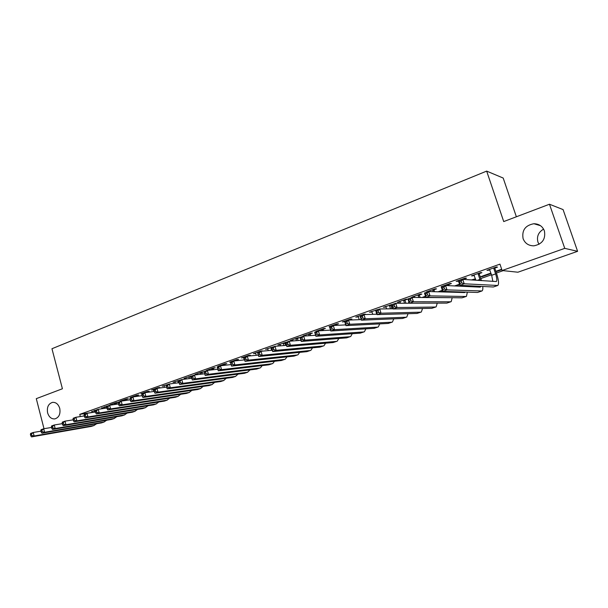 <?xml version="1.0" encoding="UTF-8"?>
<svg xmlns="http://www.w3.org/2000/svg" width="608" height="608" viewBox="0 0 608 608"><rect width="100%" height="100%" fill="white"/><g stroke="black" fill="none" stroke-linecap="round" stroke-linejoin="round"><path stroke-width="0.91" d="M59.751 408.409C60.64 414.018 59.014 417.514 54.864 418.904C51.399 419.117 48.982 417.096 47.606 412.855C46.717 407.223 48.366 403.727 52.562 402.359C55.982 402.177 58.376 404.191 59.751 408.409M539.038 244.332L537.943 242.09C536.545 236.504 538.43 232.18 543.605 229.117M544.396 230.865C545.817 239.119 542.321 244.104 533.915 245.83C528.633 245.807 525.031 243.42 523.1 238.67C521.702 230.303 525.297 225.325 533.892 223.729C539 223.858 542.496 226.237 544.396 230.865M426.839 297.631L427.561 297.38M442.928 291.946L444.349 291.445M459.298 286.155L460.568 285.707M480.814 278.555L491.5 274.77M496.417 273.038L503.188 270.644M516.367 216.775L503.196 178.053L486.666 171.106L51.961 348.734L62.411 388.763L36.29 398.658L43.996 428.708M486.666 171.106L503.72 221.57L549.472 204.235L563.076 209.585L577.6 251.317L517.902 272.217L502.094 270.53L564.748 248.36L577.6 251.317M107.555 405.992L101.825 408.09M126.707 399.274L128.372 398.681L126.342 398.97L120.186 401.166L122.056 400.892M147.508 391.864L149.218 391.248L147.227 391.522L140.904 393.779L142.409 393.566M169.769 383.922L162.184 386.186L164.183 385.92L164.586 387.349M192.166 375.828L184.057 378.389L186.109 378.1L186.352 378.959M191.292 376.253L190.836 376.42M213.408 368.372L215.262 367.711L213.4 367.924L206.53 370.371L208.704 370.264M236.611 360.103L238.526 359.419L236.71 359.609L229.649 362.125L231.025 361.98M261.47 351.242L262.458 350.892L260.695 351.052L253.43 353.643L255.656 353.316L256.249 355.308M286.664 342.144L277.902 344.911L280.197 344.569L280.577 345.83M285.676 342.616L285.061 342.836M310.361 333.815L312.444 333.078L310.802 333.176L303.096 335.928L305.459 335.563M345.64 324.573L344.554 324.953M336.414 324.535L338.565 323.768L336.984 323.836L329.05 326.671L330.25 326.61M364.352 314.572L365.484 314.169L363.972 314.214L355.786 317.133L358.302 316.73L359.222 319.671M392.874 304.281L383.359 307.298L385.951 306.88L386.582 308.864M391.742 304.813L390.952 305.094M425.646 296.689L422.568 297.297L425.501 296.256M419.497 294.918L421.861 294.082L420.5 294.052L411.798 297.152L414.466 296.712M459.648 284.643L455.825 285.996M459.504 284.202L454.609 285.935M448.962 284.415L451.394 283.548L450.125 283.48L441.142 286.687L442.115 286.733M491.006 273.532L489.896 273.425L480.837 276.64L481.977 276.731L491.006 273.532M479.385 273.577L481.893 272.68L480.715 272.574L471.436 275.88L474.286 275.394M502.094 270.53L499.951 264.13L79.754 414.36L92.142 412.422M494.965 268.022L497.519 267.11L496.394 266.98L486.955 270.347L489.85 269.846M501.82 269.701L497.07 271.381L495.984 271.267L501.668 269.253M464.048 279.042L466.526 278.16L465.302 278.069L456.167 281.329L458.462 281.033M475.418 278.806L471.458 279.961M475.494 279.026L472.629 280.045M434.12 289.712L436.514 288.861L435.199 288.808L426.352 291.962L427.356 291.992M442.487 290.715L439.318 291.84M442.35 290.282L438.056 291.802M405.11 300.048L407.436 299.22L406.038 299.212L397.465 302.267L400.094 301.834L400.55 303.255M409.002 302.267L408.553 302.267L408.956 302.123M378.883 309.274L369.466 312.254L372.02 311.843M349.737 319.785L351.926 319.002L350.375 319.063L342.319 321.936L344.713 321.571M323.289 329.209L325.409 328.457L323.79 328.548L315.978 331.337L317.201 331.261M330.486 329.946L329.87 330.159M297.616 338.36L299.676 337.63L297.996 337.744L290.404 340.457L292.737 340.1L292.995 340.944M274.254 346.568L265.574 349.311L267.839 348.977M248.467 355.878L250.405 355.186L248.619 355.361L241.452 357.914L243.656 357.595M224.93 364.268L226.814 363.592L224.975 363.789L218.006 366.274L219.404 366.122M202.038 372.423L203.878 371.769L201.985 371.99L195.214 374.406L197.296 374.118L197.456 374.65M181.085 379.78L173.044 382.31L175.066 382.037L175.4 383.192M158.118 388.079L159.858 387.456L157.882 387.722L151.476 390.009L153.444 389.743M137.036 395.595L138.73 394.987L136.716 395.268L130.477 397.495L131.997 397.282M116.508 402.906L118.15 402.321L116.105 402.625L110.033 404.791L111.872 404.518M97.592 409.541L91.899 411.616M549.472 204.235L564.748 248.36M79.754 414.36L80.332 416.564M487.958 269.99L488.118 270.461M496.926 270.932L497.07 271.381M472.484 275.508L472.644 275.979M481.825 276.29L481.977 276.731M457.262 280.934L457.421 281.405M413.03 296.719L413.174 297.175M423.738 296.879L423.875 297.312M398.742 301.811L398.886 302.267M384.674 306.827L384.818 307.283M370.827 311.767L370.964 312.216M357.185 316.639L357.322 317.08M343.748 321.427L343.885 321.868M304.631 335.38L304.76 335.814M291.969 339.895L292.098 340.328M279.498 344.348L279.619 344.774M267.201 348.734L267.33 349.159M255.086 353.05L255.208 353.476M243.139 357.314L243.261 357.732M208.293 369.74L208.415 370.15M197 373.768L197.114 374.178M186.116 378.115L185.858 377.743L185.98 378.146M489.501 269.443L491.674 275.287L492.86 281.42M493.795 268.462L495.611 273.896C496.918 278.069 497.154 280.615 496.318 281.542L462.764 279.368L464.208 283.784L497.8 285.486C499.054 284.088 498.704 280.258 496.744 274.003L494.935 268.584L493.795 268.462L493.833 267.892M495.003 267.474L494.935 268.584M461.738 282.88L464.208 283.784L459.868 285.319L458.424 280.919L462.764 279.368L461.16 281.109L459.42 281.732L459.998 283.495L461.738 282.88L461.16 281.109M459.998 283.495L459.868 285.319L493.324 286.991L497.45 285.608M458.424 280.919L459.42 281.732M473.936 274.991L475.904 280.265M479.416 273.038L479.347 274.132L478.162 274.033L480.305 280.562M478.162 274.033L478.2 273.471M481.49 280.645L479.347 274.132M480.966 286.376L480.176 287.143L445.542 285.509L446.971 289.887L482 290.958C482.76 290.434 483.003 288.937 482.752 286.459M477.204 286.186L477.189 287.006M444.501 288.998L446.971 289.887L442.708 291.392L441.294 287.022L445.542 285.509L443.931 287.242L442.221 287.85L442.791 289.606L444.501 288.998L443.931 287.242M442.791 289.606L442.708 291.392L477.569 292.456L481.635 291.088M441.294 287.022L442.221 287.85M460.454 285.35L460.735 286.224L462.848 285.471M462.794 279.376L462.817 278.958M464.086 278.502L464.026 279.46M464.763 285.562L465.006 286.429M465.348 292.083L464.634 292.57L428.64 291.536L430.046 295.876L465.926 296.491L466.465 296.347L467.354 292.144M461.799 291.977L461.768 292.486M427.568 295.002L430.046 295.876L425.858 297.358L424.46 293.026L428.64 291.536L427.014 293.261L425.334 293.862L425.896 295.602L427.568 295.002L427.014 293.261M425.896 295.602L425.858 297.358L462.072 297.829L466.085 296.484M466.252 286.49L465.994 285.623M424.46 293.026L425.334 293.862M445.611 291.483L445.786 292.03M448.993 283.89L448.932 284.97L447.655 284.901L447.891 285.616M447.655 284.901L447.686 284.354M449.16 285.676L448.932 284.97M449.798 291.612L449.935 292.144M449.905 297.669L412.042 297.449L413.417 301.758L450.612 301.804L451.182 301.652L452.192 297.7M410.947 300.899L413.417 301.758L409.306 303.217L407.938 298.916L412.042 297.449L410.4 299.174L408.751 299.759L409.306 301.484L410.947 300.899L410.4 299.174M409.306 301.484L409.306 303.217L446.827 303.118L450.779 301.788M451.235 292.182L451.083 291.65M407.938 298.916L408.751 299.759M428.739 291.11L429.081 291.544M434.15 289.18L434.082 290.252L432.767 290.214L433.23 291.665M432.767 290.214L432.797 289.666M434.553 291.703L434.082 290.252M434.424 303.149L395.732 303.263L397.085 307.542L435.548 307.025L436.141 306.865L437.258 303.141M394.622 306.698L397.085 307.542L393.049 308.97L391.704 304.699L395.732 303.263L394.075 304.98L392.464 305.558L393.004 307.268L394.622 306.698L394.075 304.98M393.004 307.268L393.049 308.97L431.824 308.317L435.723 307.01M391.704 304.699L392.464 305.558M414.139 296.316L414.717 297.487M419.535 294.394L419.467 295.458L418.106 295.435L418.783 297.532M418.106 295.435L418.137 294.895M420.143 297.548L419.467 295.458M378.579 312.383L378.047 310.688L376.458 311.25L376.99 312.953L378.579 312.383L381.049 313.219L377.082 314.617L375.752 310.384L379.711 308.978L381.049 313.219L420.728 312.17L421.336 312.003L422.545 308.476M392.988 308.758L379.711 308.978L378.047 310.688M376.99 312.953L377.082 314.617L417.058 313.439L420.903 312.155M375.752 310.384L376.458 311.25M399.775 301.439L400.11 301.849M405.141 299.531L405.08 300.58L403.682 300.58L404.525 303.24M403.682 300.58L403.712 300.04M405.931 303.24L405.08 300.58M362.816 317.976L362.292 316.289L360.734 316.852L361.258 318.531L362.816 317.976L365.286 318.79L361.388 320.173L360.08 315.97L363.972 314.587L365.286 318.79L406.136 317.232L406.767 317.057L408.059 313.705M376.952 314.214L363.972 314.587L362.292 316.289M361.258 318.531L361.388 320.173L402.526 318.478L406.319 317.209M360.08 315.97L360.734 316.852M385.632 306.485L385.958 306.896M390.982 304.578L390.921 305.626L389.477 305.642L390.473 308.803M389.477 305.642L389.508 305.102M391.917 308.78L390.921 305.626M347.335 323.471L346.818 321.799L345.283 322.346L345.8 324.018L347.335 323.471L349.79 324.277L345.96 325.63L344.683 321.465L348.506 320.097L349.79 324.277L391.772 322.21L392.426 322.027L393.786 318.843M361.205 319.595L348.506 320.097L346.818 321.799M345.8 324.018L345.96 325.63L388.223 323.441L391.962 322.187M344.683 321.465L345.283 322.346M371.708 311.456L372.803 314.336M375.828 310.62L376.618 314.222M375.493 310.62L375.524 310.095M377.028 309.556L377.006 309.936M332.112 328.875L331.603 327.218L330.098 327.75L330.6 329.407L332.112 328.875L334.567 329.665L330.805 330.995L329.544 326.861L333.306 325.523L334.567 329.665L377.636 327.112L378.305 326.922L379.734 323.882M345.739 324.9L333.306 325.523L331.603 327.218M330.6 329.407L330.805 330.995L374.14 328.328L377.834 327.089M329.544 326.861L330.098 327.75M357.998 316.342L358.31 316.745M361.73 315.385L361.752 315.005M363.295 314.458L363.272 314.838M317.148 334.18L316.646 332.538L315.164 333.062L315.666 334.712L317.148 334.18L319.603 334.955L315.902 336.27L314.663 332.166L318.356 330.851L319.603 334.955L363.721 331.938L364.405 331.748L365.887 328.837M330.539 330.121L318.356 330.851L316.646 332.538M315.666 334.712L315.902 336.27L360.27 333.138L363.918 331.915M314.663 332.166L315.164 333.062M349.767 319.284L349.722 320.051M302.442 339.401L301.948 337.767L300.489 338.284L300.983 339.918L302.442 339.401L304.889 340.161L301.249 341.453L300.025 337.379L303.666 336.087L304.889 340.161L350.01 336.695L350.717 336.49L352.245 333.701M315.598 335.266L303.666 336.087L301.948 337.767M300.983 339.918L301.249 341.453L346.621 337.873L350.216 336.665M300.025 337.379L300.489 338.284M336.444 324.034L336.391 325.044L334.902 325.44M334.803 325.128L334.833 324.611M287.972 344.531L287.493 342.912L286.056 343.421L286.543 345.04L287.972 344.531L290.426 345.283L286.847 346.552L285.638 342.509L289.218 341.232L290.426 345.283L336.513 341.377L337.242 341.164L338.808 338.489M300.914 340.336L289.218 341.232L287.493 342.912M286.543 345.04L286.847 346.552L333.169 342.532L336.726 341.346M285.638 342.509L286.056 343.421M323.319 328.715L323.266 329.718L321.647 329.817L321.89 330.638M321.647 329.817L321.67 329.3M323.509 330.539L323.266 329.718M273.752 349.577L273.273 347.974L271.867 348.475L272.338 350.079L273.752 349.577L276.192 350.322L272.673 351.561L271.495 347.556L275.006 346.302L276.192 350.322L323.22 345.982L323.965 345.77L325.569 343.193M286.482 345.336L275.006 346.302L273.273 347.974M272.338 350.079L272.673 351.561L319.93 347.13L323.433 345.952M271.495 347.556L271.867 348.475M305.17 335.183L305.581 335.95M310.384 333.328L310.331 334.324L308.682 334.43L309.069 335.715M308.682 334.43L308.712 333.929M310.718 335.601L310.331 334.324M259.76 354.548L259.297 352.944L257.906 353.438L258.377 355.034L259.76 354.548L262.2 355.27L258.742 356.493L257.572 352.518L261.03 351.28L262.2 355.27L310.126 350.527L310.886 350.307L312.52 347.822M272.285 350.254L261.03 351.28L259.297 352.944M258.377 355.034L258.742 356.493L306.88 351.652L310.346 350.497M257.572 352.518L257.906 353.438M292.448 339.728L292.744 340.115M297.646 337.873L297.593 338.861L295.906 338.983L296.415 340.685M295.906 338.983L295.936 338.481M298.095 340.556L297.593 338.861M245.997 359.427L245.541 357.838L244.173 358.325L244.636 359.913L245.997 359.427L248.436 360.141L245.032 361.35L243.884 357.398L247.281 356.182L248.436 360.141L297.221 355.004L297.996 354.776L299.66 352.382M258.332 355.102L247.281 356.182L245.541 357.838M244.636 359.913L245.032 361.35L294.029 356.113L297.449 354.966M243.884 357.398L244.173 358.325M279.916 344.196L280.204 344.584M285.084 342.35L285.038 343.338L283.32 343.474L283.944 345.549M283.32 343.474L283.351 342.973M285.654 345.405L285.038 343.338M230.668 363.136L231.124 364.709L232.461 364.23L232.005 362.657L230.668 363.136L230.409 362.201L233.761 361.008L234.893 364.937L284.514 359.412L285.304 359.176L286.991 356.866M244.606 359.875L233.761 361.008L232.005 362.657M232.461 364.23L234.893 364.937L231.542 366.122L281.367 360.506L284.742 359.374M231.542 366.122L231.124 364.709M267.566 348.604L268.326 350.618M271.571 347.837L270.925 347.89L271.639 350.314M270.925 347.89L270.948 347.396M217.375 367.863L217.824 369.428L219.138 368.957L218.698 367.392L217.375 367.863L217.155 366.92L220.453 365.75L221.57 369.649L271.989 363.751L272.794 363.516L274.504 361.274M231.086 364.58L220.453 365.75L218.698 367.392M219.138 368.957L221.57 369.649L218.272 370.819L268.888 364.83L272.217 363.713M218.272 370.819L217.824 369.428M255.39 352.944L255.672 353.324M204.296 372.522L204.736 374.072L206.036 373.608L205.595 372.058L204.296 372.522L204.113 371.572L207.351 370.416L208.453 374.292L259.646 368.038L260.467 367.794L262.192 365.621M217.763 369.216L207.351 370.416L205.595 372.058M206.036 373.608L208.453 374.292L205.208 375.44L256.591 369.094L259.882 367.992M205.208 375.44L204.736 374.072M243.382 357.223L244.332 359.906M248.49 355.406L248.459 356.068M191.421 377.104L191.854 378.64L193.131 378.184L192.698 376.648L191.421 377.104L191.277 376.147L194.461 375.014L195.548 378.86L247.486 372.256L250.063 369.9M204.653 373.783L194.461 375.014L192.698 376.648M193.131 378.184L195.548 378.86L192.356 379.985L244.469 373.297L247.722 372.21M192.356 379.985L191.854 378.64M236.641 359.632L236.588 360.59L234.802 360.894M234.772 360.772L234.794 360.286M178.744 381.611L179.17 383.139L180.432 382.69L180.006 381.163L178.744 381.611L178.638 380.654L181.777 379.536L182.841 383.352L235.494 376.413L238.1 374.118M191.756 378.282L181.777 379.536L180.006 381.163M180.432 382.69L182.841 383.352L179.702 384.469L232.522 377.439L235.737 376.367M179.702 384.469L179.17 383.139M224.952 363.797L224.907 364.747L223.06 364.952L223.204 365.446M223.06 364.952L223.083 364.466M225.044 365.241L224.907 364.747M166.273 386.05L166.691 387.57L167.93 387.129L167.512 385.609L166.273 386.05L166.189 385.092L169.282 383.99L170.339 387.775L223.676 380.509L226.298 378.267M179.056 382.721L169.282 383.99L167.512 385.609M167.93 387.129L170.339 387.775L167.238 388.877L220.75 381.528L223.919 380.471M167.238 388.877L166.691 387.57M213.431 367.916L213.378 368.851L211.516 369.064L211.751 369.907M211.516 369.064L211.538 368.585M213.621 369.694L213.378 368.851M153.984 390.42L154.402 391.924L155.625 391.491L155.207 389.986L153.984 390.42L153.938 389.454L156.986 388.375L158.027 392.137L212.025 384.552L214.67 382.364M166.554 387.083L156.986 388.375L155.207 389.986M155.625 391.491L158.027 392.137L154.972 393.216L209.137 385.556L212.268 384.507M154.972 393.216L154.402 391.924M202.061 371.982L202.016 372.902L200.131 373.122L200.458 374.292M200.131 373.122L200.154 372.643M202.35 374.064L202.016 372.902M141.892 394.729L142.302 396.218L143.503 395.793L143.093 394.296L141.892 394.729L141.877 393.756L144.879 392.692L145.897 396.424L200.534 388.535L203.201 386.392M154.257 391.392L144.879 392.692L143.093 394.296M143.503 395.793L145.897 396.424L142.895 397.488L197.684 389.523L200.784 388.489M142.895 397.488L142.302 396.218M190.851 375.987L190.813 376.892L188.898 377.127L189.308 378.594M188.898 377.127L188.921 376.648M191.224 378.351L190.813 376.892M129.983 398.962L130.386 400.452L131.564 400.026L131.161 398.544L129.983 398.962L129.998 397.997L132.947 396.94L133.958 400.649L189.202 392.464L191.885 390.366M142.143 395.633L132.947 396.94L131.161 398.544M131.564 400.026L133.958 400.649L131.001 401.698L186.398 393.437L189.46 392.418M131.001 401.698L130.386 400.452M178.668 380.965L177.825 381.072L178.311 382.812M177.825 381.072L177.848 380.6M118.248 403.142L118.644 404.616L119.814 404.198L119.411 402.724L118.248 403.142L118.294 402.169L121.205 401.128L122.193 404.814L178.03 396.34L180.728 394.288M130.211 399.813L121.205 401.128L119.411 402.724M119.814 404.198L122.193 404.814L119.282 405.848L175.264 397.305L178.288 396.294M119.282 405.848L118.644 404.616M106.689 407.254L107.084 408.713L108.232 408.31L107.844 406.843L106.689 407.254L106.765 406.273L109.63 405.255L110.61 408.91L167.018 400.163L169.723 398.149M118.461 403.932L109.63 405.255L107.844 406.843M108.232 408.31L110.61 408.91L107.745 409.929L164.282 401.113L167.276 400.11M107.745 409.929L107.084 408.713M153.201 389.394L153.915 391.438M158.141 387.691L158.11 388.223M95.312 411.304L95.692 412.756L96.824 412.353L96.436 410.902L95.312 411.304L95.41 410.324L98.23 409.313L99.195 412.954L156.15 403.932L158.87 401.956M106.894 407.991L98.23 409.313L96.436 410.902M96.824 412.353L99.195 412.954L96.368 413.949L153.452 404.867L156.408 403.879M96.368 413.949L95.692 412.756M147.524 391.484L147.486 392.32L145.494 392.601M145.494 392.593L145.517 392.137M84.094 415.294L84.474 416.738L85.584 416.343L85.204 414.899L84.094 415.294L84.216 414.314L87.005 413.318L87.955 416.928L145.426 407.649L148.154 405.711M95.494 411.996L87.005 413.318L85.204 414.899M85.584 416.343L87.955 416.928L85.166 417.916L142.766 408.576L145.692 407.596M85.166 417.916L84.474 416.738M137.051 395.223L137.013 396.044L135.082 396.636M135.006 396.332L135.022 395.876M73.036 419.224L73.416 420.66L74.51 420.272L74.138 418.836L73.036 419.224L73.196 418.243L75.932 417.263L76.874 420.85L134.847 411.32L137.59 409.412M84.261 415.94L75.932 417.263L74.138 418.836M74.51 420.272L76.874 420.85L74.13 421.823L132.225 412.232L135.113 411.266M74.13 421.823L73.416 420.66M121.843 400.573L122.102 400.999M126.722 398.916L126.684 399.73L124.655 400.018L124.807 400.604M124.655 400.018L124.67 399.57M126.836 400.307L126.684 399.73M62.145 423.1L62.518 424.528L63.597 424.148L63.232 422.72L62.145 423.1L62.328 422.119L65.026 421.154L65.953 424.718L124.412 414.937L127.163 413.068M73.196 419.832L65.026 421.154L63.232 422.72M63.597 424.148L65.953 424.718L63.247 425.676L121.828 415.834L124.686 414.884M63.247 425.676L62.518 424.528M111.667 404.206L111.994 404.898M116.523 402.564L116.485 403.355L114.441 403.659L114.661 404.502M114.441 403.659L114.456 403.21M116.713 404.191L116.485 403.355M51.414 426.922L51.779 428.336L52.843 427.964L52.478 426.542L51.414 426.922L51.619 425.934L54.279 424.984L55.191 428.526L114.114 418.509L116.873 416.67M62.29 423.662L54.279 424.984L52.478 426.542M52.843 427.964L55.191 428.526L52.524 429.468L111.56 419.398L114.388 418.456M52.524 429.468L51.779 428.336M101.627 407.786L102.015 408.736M106.461 406.159L106.423 406.942L104.356 407.254L104.644 408.333M104.356 407.254L104.378 406.805M106.712 408.021L106.423 406.942M40.827 430.692L41.192 432.098L42.241 431.726L41.884 430.312L40.827 430.692L41.055 429.696L43.685 428.762L44.589 432.28L103.953 422.036L106.712 420.219M51.543 427.447L43.685 428.762L41.884 430.312M42.241 431.726L44.589 432.28L41.96 433.208L101.437 422.91L104.226 421.975M41.96 433.208L41.192 432.098M91.709 411.327L92.165 412.513M95.372 410.651L94.407 410.803L94.757 412.11M94.407 410.803L94.43 410.354M30.4 434.401L30.757 435.799L31.791 435.427L31.434 434.028L30.4 434.401L30.651 433.405L33.242 432.486L34.132 435.982L93.928 425.509L96.695 423.73M40.956 431.171L33.242 432.486L31.434 434.028M31.791 435.427L34.132 435.982L31.54 436.894L91.443 426.375L94.202 425.456M31.54 436.894L30.757 435.799M495.611 273.896L491.674 275.287M497.306 285.608L493.324 286.991M479.955 279.429L477.318 280.364M481.483 291.095L477.569 292.456M465.926 296.491L462.072 297.829M450.612 301.804L446.827 303.118M435.548 307.025L431.824 308.317M420.728 312.17L417.058 313.439M406.136 317.232L402.526 318.478M391.772 322.21L388.223 323.441M377.636 327.112L374.14 328.328M363.721 331.938L360.27 333.138M350.01 336.695L346.621 337.873M336.513 341.377L333.169 342.532M323.22 345.982L319.93 347.13M310.126 350.527L306.88 351.652M297.221 355.004L294.029 356.113M284.514 359.412L281.367 360.506M271.989 363.751L268.888 364.83M259.646 368.038L256.591 369.094M247.486 372.256L244.469 373.297M235.494 376.413L232.522 377.439M223.676 380.509L220.75 381.528M212.025 384.552L209.137 385.556M200.534 388.535L197.684 389.523M189.202 392.464L186.398 393.437M178.03 396.34L175.264 397.305M167.018 400.163L164.282 401.113M156.15 403.932L153.452 404.867M145.426 407.649L142.766 408.576M134.847 411.32L132.225 412.232M124.412 414.937L121.828 415.834M114.114 418.509L111.56 419.398M103.953 422.036L101.437 422.91M93.928 425.509L91.443 426.375M533.892 223.729L540.489 225.69"/></g></svg>
